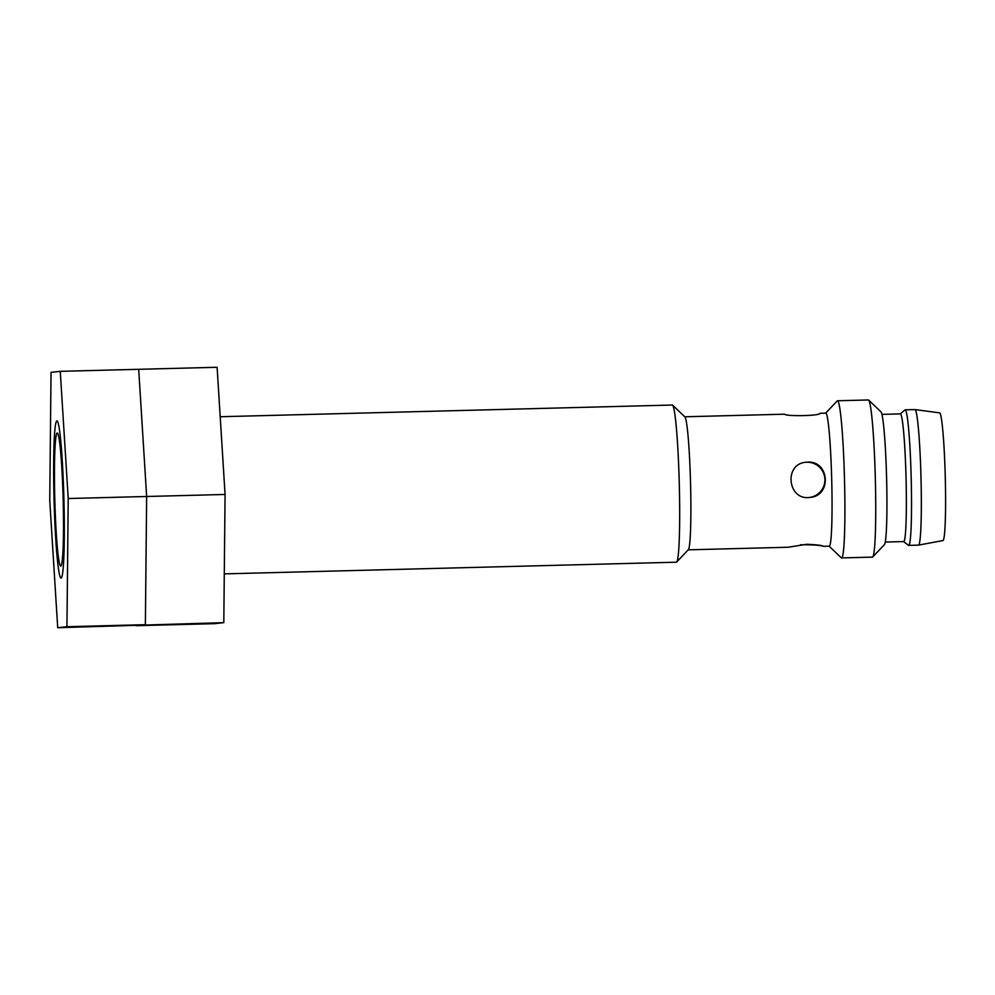 <?xml version="1.0" encoding="UTF-8"?>
<svg xmlns="http://www.w3.org/2000/svg" width="995" height="995" viewBox="0 0 995 995"><rect width="100%" height="100%" fill="white"/><g stroke="black" fill="none" stroke-linecap="round" stroke-linejoin="round"><path stroke-width="1.49" d="M684.784 416.781L784.645 414.194C785.416 416.519 821.086 415.922 819.942 413.286L825.813 413.124A66.553 4.179 88.5 0 1 825.813 413.124A66.553 4.179 88.5 0 1 831.708 479.553A66.553 4.179 88.5 0 1 829.245 546.18L823.425 546.317C822.492 545.409 816.945 544.738 806.783 544.277L788.077 547.25L688.217 549.825M220.206 416.731L672.309 405.04A78.605 4.938 88.5 0 1 672.309 405.04A78.605 4.938 88.5 0 1 672.62 405.189L684.908 416.905A66.553 4.179 88.5 0 1 690.542 483.197A66.553 4.179 88.5 0 1 688.341 549.688L676.675 562.026A78.605 4.938 88.5 0 1 676.376 562.2L224.285 573.879M807.554 462.14L806.099 462.252C783.538 463.633 787.58 500.933 809.942 497.4C831.932 496.095 829.507 460.486 807.554 462.14M800.565 544.762C813.002 544.738 820.601 545.26 823.362 546.33M57.25 432.999A66.553 4.179 88.5 0 1 63.207 501.343A66.553 4.179 88.5 0 1 60.446 565.931A66.553 4.179 88.5 0 1 54.812 499.639A66.553 4.179 88.5 0 1 57.014 433.136A66.553 4.179 88.5 0 1 57.25 432.999M672.62 405.189A78.605 4.938 88.5 0 1 679.274 483.483A78.605 4.938 88.5 0 1 676.675 562.026M825.676 413.136L837.218 400.935A78.605 4.938 88.5 0 1 837.491 400.774A78.605 4.938 88.5 0 1 837.529 400.761A78.605 4.938 88.5 0 1 844.494 479.217A78.605 4.938 88.5 0 1 841.583 557.921A78.605 4.938 88.5 0 1 841.272 557.772L829.121 546.18M868.336 399.978A78.605 4.938 88.5 0 1 868.361 399.965A78.605 4.938 88.5 0 1 868.672 400.114A78.605 4.938 88.5 0 1 875.326 478.421A78.605 4.938 88.5 0 1 872.727 556.964A78.605 4.938 88.5 0 1 872.428 557.125L841.583 557.921M868.672 400.114L880.973 411.83A66.553 4.179 88.5 0 1 886.595 478.122A66.553 4.179 88.5 0 1 884.406 544.626L872.727 556.964M881.943 414.368L900.375 413.883A63.867 4.005 88.5 0 1 900.375 413.883A63.867 4.005 88.5 0 1 906.035 477.625A63.867 4.005 88.5 0 1 903.684 541.578L885.251 542.051M900.276 413.883L904.965 409.915A67.797 4.254 88.5 0 1 905.151 409.828A67.797 4.254 88.5 0 1 905.176 409.828A67.797 4.254 88.5 0 1 911.184 477.488A67.797 4.254 88.5 0 1 908.684 545.372A67.797 4.254 88.5 0 1 908.46 545.297L903.584 541.578M905.176 409.828L914.977 409.579A67.797 4.254 88.5 0 1 914.977 409.579A67.797 4.254 88.5 0 1 915.027 409.579A67.797 4.254 88.5 0 1 920.984 477.239A67.797 4.254 88.5 0 1 918.522 545.123A67.797 4.254 88.5 0 1 918.484 545.123L908.684 545.372M939.566 412.875A63.867 4.005 88.5 0 1 939.628 412.875A63.867 4.005 88.5 0 1 945.25 476.617A63.867 4.005 88.5 0 1 942.937 540.559L918.522 545.123M805.813 462.277A17.686 17.649 -96.2 0 1 824.855 478.508A17.686 17.649 -96.2 0 1 809.607 497.438M60.26 371.334L68.22 498.52L146.651 496.493L145.369 624.686L136.141 625.693L214.559 623.666L223.8 622.646L57.71 627.721L49.75 500.535L51.031 372.354L60.26 371.334L138.691 369.307L146.651 496.493L145.369 624.686L66.951 626.713L57.71 627.721M68.22 498.52L66.951 626.713M63.916 498.992A78.605 4.938 -91.5 0 0 57.275 421.096A78.605 4.938 -91.5 0 0 54.053 499.652A78.605 4.938 -91.5 0 0 61.329 577.946A78.605 4.938 -91.5 0 0 63.916 498.992M225.069 494.465L146.651 496.493L138.691 369.307L217.109 367.279L225.069 494.465L223.8 622.646M837.529 400.761L868.361 399.965M939.628 412.875L915.027 409.579"/></g></svg>
